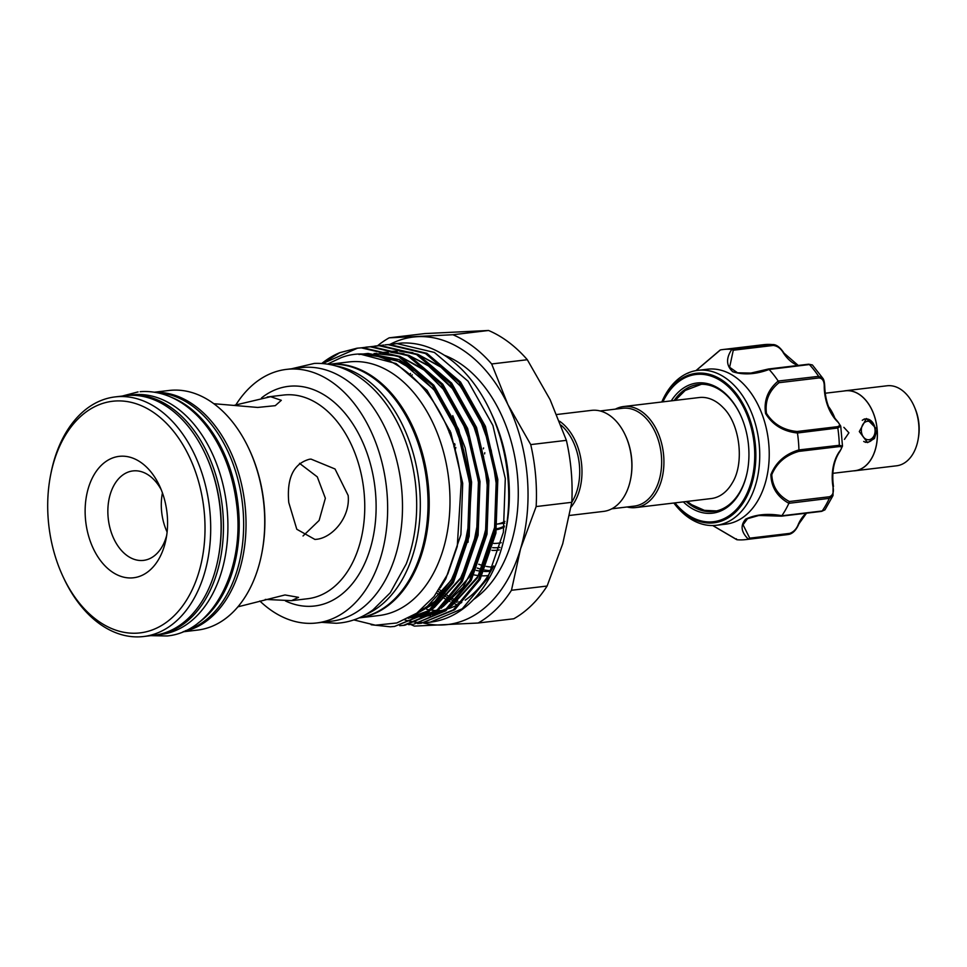 <?xml version="1.0" encoding="UTF-8"?>
<svg xmlns="http://www.w3.org/2000/svg" width="967" height="967" viewBox="0 0 967 967"><rect width="100%" height="100%" fill="white"/><g stroke="black" fill="none" stroke-linecap="round" stroke-linejoin="round"><path stroke-width="1.45" d="M155.191 635.114A120.645 80.684 -96.8 0 0 156.376 634.993L160.836 634.461A120.645 80.684 -96.8 0 0 226.967 507.917A120.645 80.684 -96.8 0 0 136.033 394.548A120.645 80.684 -96.8 0 0 132.261 394.862L127.801 395.394A120.645 80.684 -96.8 0 0 126.617 395.539M156.376 634.993A120.645 80.684 -96.8 0 0 222.519 508.449A120.645 80.684 -96.8 0 0 131.585 395.08A120.645 80.684 -96.8 0 0 127.801 395.394M185.301 630.798A120.645 80.684 -96.8 0 0 242.391 503.227A120.645 80.684 -96.8 0 0 156.908 392.662M198.235 622.917A120.645 80.684 -96.8 0 0 237.942 503.759A120.645 80.684 -96.8 0 0 171.328 397.28M862.262 420.319A11.664 8.667 -92.8 0 1 866.033 418.941A11.664 8.667 -92.8 0 1 875.208 429.566A11.664 8.667 -92.8 0 1 867.157 442.233A11.664 8.667 -92.8 0 1 863.7 441.46M861.379 431.318A9.247 6.866 87.2 0 0 869.019 439.719A9.247 6.866 87.2 0 0 875.038 429.699A9.247 6.866 87.2 0 0 867.411 421.298A9.247 6.866 87.2 0 0 861.379 431.318M843.768 391.019A40.3 26.943 83.2 0 1 845.448 390.741A40.3 26.943 83.2 0 1 846.705 390.632A40.3 26.943 83.2 0 1 877.081 428.502A40.3 26.943 83.2 0 1 854.997 470.772A40.3 26.943 83.2 0 1 853.728 470.869A40.3 26.943 83.2 0 1 853.293 470.893M845.448 390.741L887.017 385.785A40.3 26.943 83.2 0 1 888.274 385.676A40.3 26.943 83.2 0 1 918.65 423.546A40.3 26.943 83.2 0 1 896.554 465.804L854.997 470.772M825.214 393.231L845.46 390.825A40.215 26.895 83.2 0 1 846.717 390.716A40.215 26.895 83.2 0 1 877.117 429.445L874.458 438.522L867.556 442.62L859.3 431.572L866.396 418.518L877.117 429.445A40.215 26.895 83.2 0 1 854.985 470.687L832.865 473.322M843.865 427.329L848.917 432.805L844.445 439.381M686.933 373.492A95.709 64.003 -96.8 0 1 686.957 373.455L688.48 372.972M720.113 350.066L695.914 370.639M671.255 400.858A65.551 43.841 83.2 0 1 682.678 388.625A65.551 43.841 83.2 0 1 740.492 414.976A65.551 43.841 83.2 0 1 747.273 471.884A65.551 43.841 83.2 0 1 726.785 507.578A65.551 43.841 83.2 0 1 683.306 501.885M686.219 501.547A63.943 42.766 -96.8 0 0 713.489 511.458A63.943 42.766 -96.8 0 0 727.438 505.983A63.943 42.766 -96.8 0 0 747.346 471.521M740.649 415.314A63.943 42.766 -96.8 0 0 698.355 384.467A63.943 42.766 -96.8 0 0 684.406 389.943A63.943 42.766 -96.8 0 0 674.18 400.507M661.803 401.982A78.025 52.17 83.2 0 1 680.865 377.021A78.025 52.17 83.2 0 1 697.872 370.349A78.025 52.17 83.2 0 1 756.557 428.405A78.025 52.17 83.2 0 1 733.361 518.614A78.025 52.17 83.2 0 1 716.354 525.286A78.025 52.17 83.2 0 1 673.854 503.021M716.354 525.286L725.854 524.15A78.025 52.17 -96.8 0 0 742.861 517.478A78.025 52.17 -96.8 0 0 766.057 427.269A78.025 52.17 -96.8 0 0 707.373 369.213L697.872 370.349M712.788 525.528L737.047 539.755A95.709 64.003 -96.8 0 0 745.762 539.598A95.709 64.003 -96.8 0 0 748.41 539.199C741.06 532.08 740.154 525.395 745.678 519.134C755.88 514.371 767.943 513.223 781.892 515.665A95.709 64.003 -96.8 0 0 788.879 503.311C777.214 496.796 771.219 487.223 770.892 474.604C775.921 462.202 785.264 453.97 798.935 449.921A95.709 64.003 -96.8 0 0 797.449 432.998C783.306 431.487 772.681 424.997 765.586 413.55C763.64 400.652 767.846 389.81 778.181 381.046A95.709 64.003 -96.8 0 0 769.103 369.467C755.771 374.434 743.683 375.196 732.817 371.763C726.193 365.78 725.854 358.322 731.801 349.365A95.709 64.003 -96.8 0 0 723.098 349.522A95.709 64.003 -96.8 0 0 720.439 349.921L696.047 370.615M623.594 406.539L699.189 397.534A50.876 34.026 83.2 0 1 723.243 407.711C740.021 423.872 744.723 463.35 732.224 483.017A50.876 34.026 83.2 0 1 722.325 494.21A50.876 34.026 83.2 0 1 711.228 498.561L635.645 507.578A50.876 34.026 -96.8 0 0 663.64 455.409A50.876 34.026 -96.8 0 0 623.594 406.539A50.876 34.026 -96.8 0 0 615.35 409.15M611.809 508.799L634.267 506.116A49.269 32.951 -96.8 0 0 661.38 455.602A49.269 32.951 -96.8 0 0 622.591 408.279L600.144 410.963M627.027 506.986A50.876 34.026 -96.8 0 0 635.645 507.578M561.102 425.19A49.269 32.951 83.2 0 1 579.438 465.369A49.269 32.951 83.2 0 1 571.811 502.211M559.567 421.213A50.876 34.026 83.2 0 1 581.699 465.175A50.876 34.026 83.2 0 1 571.074 507.059M556.835 414.505L591.526 410.371A50.876 34.026 83.2 0 1 625.298 435.174A50.876 34.026 83.2 0 1 631.572 459.228A50.876 34.026 83.2 0 1 630.569 479.342A50.876 34.026 83.2 0 1 603.577 511.398L569.587 515.447M625.298 435.174L625.613 435.851A49.269 32.951 83.2 0 1 631.693 459.144A49.269 32.951 83.2 0 1 630.714 478.617L630.569 479.342M504.75 523.183L497.28 524.066A50.876 34.026 -96.8 0 0 504.967 521.394M496.627 528.804L496.941 528.768A55.494 37.109 -96.8 0 0 504.278 526.737M504.375 526.024A55.494 37.109 83.2 0 1 496.627 528.768M501.208 542.692A69.975 46.791 83.2 0 1 498.174 543.2A69.975 46.791 83.2 0 1 495.974 543.381A69.975 46.791 83.2 0 1 493.762 543.418M504.218 527.088A56.4 37.725 83.2 0 1 496.482 529.711M492.687 547.673A74.399 49.752 -96.8 0 0 499.987 547.431M499.286 549.921A76.816 51.372 83.2 0 1 491.937 550.356M449.22 432.696A69.975 46.791 83.2 0 1 450.102 430.702M328.816 364.341A127.692 85.386 -96.8 0 1 428.502 487.078A127.692 85.386 -96.8 0 1 359.047 617.901L379.004 615.532A127.692 85.386 -96.8 0 0 449.28 484.6A127.692 85.386 -96.8 0 0 348.761 361.96L328.792 364.341M327.475 364.124L341.097 357.681C393.533 337.471 454.804 402.864 461.162 483.585L457.27 546.391L447.818 573.902L434.026 596.566L416.729 613.211L396.796 622.966L375.414 625.214L353.849 619.907M394.56 626.435L428.043 612.885L453.354 582.605L469.188 536.347L471.098 482.593L458.709 429.529L433.845 385.253L400.181 356.509L362.77 347.685L356.871 348.229L361.332 347.854L398.742 356.678L432.406 385.422L457.282 429.711L469.66 482.763L467.75 536.516L451.927 582.775L426.616 613.054L394.548 626.435L390.233 626.797L371.159 624.767M404.955 619.968A140.36 93.859 -96.8 0 0 412.16 621.612M412.909 621.745A140.36 93.859 -96.8 0 0 416.789 622.252M417.539 622.313A140.36 93.859 -96.8 0 0 421.382 622.543M422.12 622.567A140.36 93.859 -96.8 0 0 425.927 622.518M426.652 622.482A140.36 93.859 -96.8 0 0 430.678 622.132A140.36 93.859 -96.8 0 0 505.149 533.687A140.36 93.859 -96.8 0 0 507.941 478.206A140.36 93.859 -96.8 0 0 490.62 411.845A140.36 93.859 -96.8 0 0 401.837 343.031L392.505 343.986M388.782 344.542L396.966 343.611L434.376 352.435L468.04 381.179L492.904 425.456L505.294 478.52L503.384 532.273L487.549 578.532L462.25 608.799L430.194 622.18L426.447 622.518M425.722 622.555L421.938 622.603M421.213 622.591L417.393 622.361M416.656 622.301L412.8 621.781M421.286 623.244L454.768 609.693L480.079 579.414L495.902 533.168L497.812 479.414L485.434 426.35L460.558 382.074L426.894 353.318L389.483 344.494L385.047 344.868L388.057 344.663L425.468 353.499L459.132 382.243L483.996 426.52L496.385 479.584L494.475 533.337L478.641 579.596L453.33 609.863L421.274 623.256L417.539 623.582M370.965 346.657L379.149 345.727L416.559 354.551L450.223 383.307L475.099 427.583L487.477 480.647L485.567 534.4L469.732 580.647L444.421 610.926L413.816 624.138L445.86 610.757L471.171 580.478L486.993 534.231L488.903 480.466L476.526 427.414L451.649 383.125L417.998 354.381L380.575 345.557L376.139 345.932M412.365 624.307L408.63 624.646M404.895 625.202L436.951 611.821L462.262 581.542L478.085 535.283L480.007 481.53L467.617 428.478L442.753 384.189L409.089 355.445L371.679 346.621L365.78 347.165M362.057 347.721L370.24 346.79L407.651 355.614L441.315 384.358L466.191 428.647L478.568 481.699L476.658 535.464L460.836 581.711L435.513 611.99L403.457 625.371L399.722 625.697M379.874 345.594L383.621 345.038M437.821 611.144A130.303 87.139 -96.8 0 0 446.488 609.295M448.47 608.678A130.303 87.139 -96.8 0 0 461.755 602.453M465.2 600.193A130.303 87.139 -96.8 0 0 493.629 565.961M505.149 533.687L506.043 529.154A130.303 87.139 -96.8 0 0 508.63 477.638A130.303 87.139 -96.8 0 0 492.554 416.04L490.62 411.845M422.797 608.424A130.303 87.139 -96.8 0 0 424.924 608.968M426.725 609.367A130.303 87.139 -96.8 0 0 430.363 609.996M431.439 610.141A130.303 87.139 -96.8 0 0 437.302 610.588M438.498 610.612A130.303 87.139 -96.8 0 0 441.339 610.552M473.528 599.528A130.303 87.139 -96.8 0 0 517.538 476.586A130.303 87.139 -96.8 0 0 444.397 355.276M536.153 506.563A152.423 101.922 83.2 0 0 535.597 475.474A152.423 101.922 83.2 0 0 530.738 444.602L507.941 404.665A144.784 96.821 83.2 0 1 527.22 476.115A144.784 96.821 83.2 0 1 520.56 548.809L536.153 506.563L571.799 502.308L562.721 543.78L547.117 586.038A152.423 101.922 -96.8 0 1 513.779 618.771L478.133 623.014A152.423 101.922 83.2 0 0 511.47 590.281L547.117 586.038M439.199 589.411A132.709 88.746 -96.8 0 0 442.922 592.312M444.252 593.279A132.709 88.746 -96.8 0 0 444.989 593.798M445.86 594.403A132.709 88.746 -96.8 0 0 450.429 597.316M451.299 597.824A132.709 88.746 -96.8 0 0 455.892 600.289M456.787 600.725A132.709 88.746 -96.8 0 0 457.826 601.208M459.277 601.861A132.709 88.746 -96.8 0 0 461.332 602.719M477.19 568.04A96.918 64.813 -96.8 0 0 483.524 569.781M484.769 570.022A96.918 64.813 -96.8 0 0 491.091 570.675M493.001 567.182A93.702 62.662 83.2 0 1 486.341 566.396M485.083 566.13A93.702 62.662 83.2 0 1 478.725 564.232M328.937 364.366A127.692 85.386 83.2 0 1 330.787 364.245A127.692 85.386 83.2 0 1 426.858 482.63A127.692 85.386 83.2 0 1 359.156 617.853M335.875 365.949A127.692 85.386 83.2 0 1 418.977 482.17A127.692 85.386 83.2 0 1 365.526 614.674M259.857 601.015A127.692 85.386 -96.8 0 0 316.656 622.966L331.5 621.201A127.692 85.386 -96.8 0 0 401.776 490.257A127.692 85.386 -96.8 0 0 301.257 367.617L286.413 369.394A127.692 85.386 -96.8 0 0 235.9 404.835M316.656 622.966A127.692 85.386 -96.8 0 0 386.933 492.034A127.692 85.386 -96.8 0 0 286.413 369.394M237.906 606.829L284.987 594.959L298.549 597.352L291.49 600.652L265.284 599.419M348.156 495.467C350.501 517.127 332.443 537.773 316.475 539.308L314.928 539.441L296.796 529.263L288.77 502.55C286.607 478.085 293.509 463.652 309.464 459.24L311.036 459.107L335.029 468.983L348.156 495.467M234.461 405.258L270.627 396.7L281.312 400.314L275.269 405.669L257.681 407.445L213.84 403.71M249.172 449.317L249.643 450.32A118.24 79.064 83.2 0 1 264.221 506.212A118.24 79.064 83.2 0 1 261.876 552.955L261.658 554.043A120.645 80.684 -96.8 0 0 264.051 506.345A120.645 80.684 -96.8 0 0 249.172 449.317A120.645 80.684 -96.8 0 0 169.08 390.475L154.418 392.215M182.981 631.814L197.643 630.073A120.645 80.684 -96.8 0 0 261.658 554.043M155.179 392.348A120.645 80.684 83.2 0 1 245.352 508.582A120.645 80.684 83.2 0 1 183.706 631.511M205.524 454.514L205.995 455.53A118.24 79.064 83.2 0 1 220.585 511.422A118.24 79.064 83.2 0 1 218.228 558.164L218.01 559.252A120.645 80.684 -96.8 0 0 220.416 511.555A120.645 80.684 -96.8 0 0 205.524 454.514A120.645 80.684 -96.8 0 0 125.432 395.672L115.037 396.917A120.645 80.684 83.2 0 1 210.02 512.788A120.645 80.684 83.2 0 1 143.612 636.516A120.645 80.684 83.2 0 1 63.52 577.674L62.734 575.994A116.632 77.989 -96.8 0 0 155.469 628.647A116.632 77.989 -96.8 0 0 204.363 513.284A116.632 77.989 -96.8 0 0 132.104 402.574A116.632 77.989 -96.8 0 0 50.671 474.749A116.632 77.989 -96.8 0 0 48.35 520.85A116.632 77.989 -96.8 0 0 62.734 575.994M143.612 636.516L154.007 635.271A120.645 80.684 -96.8 0 0 218.01 559.252M131.681 577.928A61.126 40.88 83.2 0 1 85.471 519.049A61.126 40.88 83.2 0 1 121.032 456.206A61.126 40.88 83.2 0 1 159.7 486.183A61.126 40.88 83.2 0 1 166.022 539.248A61.126 40.88 83.2 0 1 131.681 577.928M161.296 489.87A45.038 30.122 -96.8 0 0 134.304 470.808A45.038 30.122 -96.8 0 0 132.902 470.929A45.038 30.122 -96.8 0 0 108.207 518.167A45.038 30.122 -96.8 0 0 142.161 560.497A45.038 30.122 -96.8 0 0 143.563 560.377A45.038 30.122 -96.8 0 0 166.711 535.295M162.444 492.916A45.038 30.122 -96.8 0 0 167.11 532.043M50.671 474.749L51.021 472.936A120.645 80.684 83.2 0 1 115.037 396.917M299.528 463.338L317.297 476.876L325.359 498.259L319.122 520.451L303.022 535.984M412.208 374.833A132.709 88.746 -96.8 0 0 411.591 375.692M377.541 345.787A152.423 101.922 83.2 0 1 389.169 337.834L424.815 333.579L488.553 330.484A152.423 101.922 -96.8 0 1 527.317 359.724L550.102 399.649L566.384 440.348A152.423 101.922 -96.8 0 1 571.799 502.308M410.77 624.477A152.423 101.922 83.2 0 0 414.384 626.108L478.133 623.014M527.317 359.724L491.671 363.967A152.423 101.922 83.2 0 0 452.907 334.739L488.553 330.484M452.907 334.739L389.169 337.834M390.076 344.325A144.784 96.821 83.2 0 1 417.78 336.673A144.784 96.821 83.2 0 1 507.941 404.665L491.671 363.967M530.738 444.602L566.384 440.348M511.47 590.281L520.56 548.809A144.784 96.821 83.2 0 1 443.007 624.948A144.784 96.821 83.2 0 1 423.413 622.99M389.786 360.437A130.303 87.139 -96.8 0 0 389.157 360.836M385.688 358.781A130.303 87.139 -96.8 0 0 385.047 359.108M357.597 348.144L322.627 363.556M356.883 348.229L339.84 352.653A140.36 93.859 -96.8 0 0 321.757 363.495M339.84 352.653L322.482 363.544M498.416 543.176A69.975 46.791 -96.8 0 0 498.646 543.152A69.975 46.791 -96.8 0 0 501.196 542.741M453.813 446.21A56.4 37.725 83.2 0 1 454.683 443.648M454.152 447.358A55.494 37.109 83.2 0 1 455.022 444.723M455.832 447.479A55.494 37.109 -96.8 0 0 455.034 450.453M483.585 447.951A50.876 34.026 -96.8 0 0 483.343 448.845M484.805 452.725A49.269 32.951 -96.8 0 0 484.576 453.91M781.892 515.665L758.72 515.52L747.515 518.687L743.055 524.779L749.727 538.16L748.41 539.199M737.047 539.755L736.346 538.812M731.801 349.365L773.431 344.554L763.471 344.699L723.098 349.522M778.181 381.046L818.65 376.356L822.905 378.375L812.389 364.946L809.379 364.547L769.103 369.467M798.935 449.921L839.32 445.291L842.487 446.125L840.734 426.109L837.809 428.006L797.449 432.998M833.071 486.57L833.022 495.551L829.323 498.356L788.879 503.311M781.819 515.786L822.192 510.975L824.96 509.839L821.587 511.374A1.608 1.076 -96.8 0 0 822.192 510.975A95.709 64.003 -96.8 0 0 829.323 498.356A1.608 1.076 -96.8 0 0 829.372 496.76C832.913 495.467 834.098 492.046 832.938 486.498A39.417 26.351 83.2 0 1 839.549 451.396C842.39 447.975 842.148 446.391 838.8 446.633L798.815 451.396C785.76 455.155 776.755 462.891 771.799 474.64C772.331 486.594 778.181 495.551 789.374 501.522L788.963 503.166M749.727 538.16L789.713 533.385C793.75 531.923 796.651 528.828 798.416 524.102A39.417 26.351 83.2 0 1 806.285 513.199M781.348 516.16L759.204 515.471M789.713 533.385A1.608 1.076 -96.8 0 1 788.915 534.364A95.709 64.003 -96.8 0 1 786.135 534.787L748.543 539.175M824.331 386.679L824.235 386.933C824.416 381.324 822.663 378.327 818.976 377.94L778.979 382.702C768.995 390.861 764.824 401.075 766.468 413.344C773.407 424.138 783.608 430.182 797.074 431.5L797.437 432.829M797.074 431.5L837.059 426.725C840.371 426.084 840.323 424.211 836.89 421.092A39.417 26.351 83.2 0 1 824.235 386.933M773.419 344.554C776.924 344.893 780.466 347.757 784.044 353.16A1.608 0.713 147.1 0 0 783.439 352.991C780.877 348.471 777.48 345.956 773.274 345.449L733.276 350.223L729.614 367.291L737.543 372.803L750.888 373.069L769.007 369.358M842.487 446.125L840.069 451.13A1.608 0.967 -144.5 0 1 839.549 451.396M798.815 451.396L798.947 450.102M840.069 451.13C833.735 460.522 831.535 472.295 833.469 486.461L832.938 486.498M778.979 382.702L778.29 381.179M822.905 378.375C823.944 379.68 824.561 382.485 824.754 386.788C825.298 401.015 829.541 412.498 837.482 421.261A1.608 0.894 136.3 0 0 836.89 421.092M733.276 350.223L731.934 349.377M806.538 513.163L798.96 523.788A1.608 0.798 -156 0 1 798.416 524.102M834.908 418.24A40.215 26.895 -96.8 0 0 828.514 406.575M914.77 407.76A36.19 24.199 83.2 0 1 918.372 437.93M674.954 502.888A74.133 49.571 -96.8 0 0 729.674 515.375A74.133 49.571 -96.8 0 0 748.071 417.635A74.133 49.571 -96.8 0 0 679.789 380.829A74.133 49.571 -96.8 0 0 662.903 401.849M662.214 401.934A75.269 50.332 83.2 0 1 679.753 379.753A75.269 50.332 83.2 0 1 749.087 417.128A75.269 50.332 83.2 0 1 730.411 516.366A75.269 50.332 83.2 0 1 674.265 502.973M409.935 374.253A132.709 88.746 83.2 0 1 410.54 373.431M459.784 603.626A132.709 88.746 83.2 0 1 457.971 602.912M456.484 602.296A132.709 88.746 83.2 0 1 455.662 601.933M454.768 601.522A132.709 88.746 83.2 0 1 450.151 599.202M449.268 598.718A132.709 88.746 83.2 0 1 447.999 597.993M446.633 597.171A132.709 88.746 83.2 0 1 444.699 595.962M443.829 595.382A132.709 88.746 83.2 0 1 442.971 594.814M441.629 593.883A132.709 88.746 83.2 0 1 438.003 591.175M490.789 571.219A96.918 64.813 83.2 0 1 484.129 571.437M482.811 571.364A96.918 64.813 83.2 0 1 476.175 570.385M291.49 600.652L307.736 598.718A102.55 68.584 -96.8 0 0 364.184 493.557A102.55 68.584 -96.8 0 0 283.452 395.056L267.206 396.99M261.537 397.908A110.601 73.951 83.2 0 1 375.498 492.59A110.601 73.951 83.2 0 1 285.483 600.966M474.072 574.918A100.943 67.509 -96.8 0 0 480.672 575.764M481.989 575.824A100.943 67.509 -96.8 0 0 488.154 575.583M436.733 592.989A134.316 89.822 -96.8 0 0 442.499 597.122M443.357 597.691A134.316 89.822 -96.8 0 0 447.854 600.386M448.712 600.858A134.316 89.822 -96.8 0 0 449.86 601.474M451.263 602.187A134.316 89.822 -96.8 0 0 453.221 603.13M454.091 603.529A134.316 89.822 -96.8 0 0 457.391 604.919M410.612 617.103L434.268 603.613L453.318 580.176M468.028 542.269L471.606 482.231L465.163 447.878L452.737 415.653M428.574 380.853L399.311 359.651L368.089 353.438L359.664 354.442M440.166 587.924L445.823 578.774L460.908 534.618L462.697 483.295L450.852 432.636L427.088 390.366L396.071 363.544L361.453 354.43M412.184 616.595L421.298 616.753M422.615 616.656L430.629 615.423M432.503 614.964L446.186 609.536M450.211 607.179L479.39 574.773L494.475 530.605L496.276 479.294L484.431 428.635L460.655 386.365L440.468 366.553L417.587 354.176M412.885 352.725L397.606 350.453M409.138 617.913L421.721 616.487M423.594 616.027L437.277 610.6M441.303 608.243L470.482 575.836L485.567 531.669L487.368 480.357L475.522 429.699L451.746 387.429L431.572 367.617L408.678 355.24M403.988 353.789L388.71 351.517M408.243 618.384L428.369 611.664M432.394 609.307L461.573 576.888L476.658 532.732L478.46 481.421L466.614 430.762L442.838 388.492L422.664 368.681L399.77 356.303M412.655 615.906L434.945 601.365L452.665 577.952L467.75 533.796L469.551 482.473L457.705 431.826L433.929 389.556L401.776 362.105L366.034 353.692L358.878 354.466M773.274 345.449A1.608 1.076 -96.8 0 0 772.307 344.566A95.709 64.003 -96.8 0 0 763.471 344.699M818.976 377.94A1.608 1.076 -96.8 0 0 818.65 376.356A95.709 64.003 -96.8 0 0 809.379 364.547A1.608 1.076 -96.8 0 0 808.605 364.208L808.605 364.208A1.608 1.076 -96.8 0 0 808.291 364.329M838.8 446.633A1.608 1.076 -96.8 0 0 839.32 445.291A95.709 64.003 -96.8 0 0 837.809 428.006A1.608 1.076 -96.8 0 0 837.059 426.725M789.374 501.522L829.372 496.76M798.041 365.466A39.417 26.351 83.2 0 1 783.439 352.991M821.14 511.289A1.608 1.076 -96.8 0 0 821.587 511.374L781.421 516.16M138.051 391.901L122.217 396.059M150.792 635.657L167.158 635.972C213.719 631.644 245.267 568.125 236.577 503.976C233.035 475.679 223.969 451.057 209.368 430.097C201.051 418.397 191.563 409.174 180.914 402.429C168.476 394.621 155.554 391.006 142.173 391.55L140.167 391.695M867.157 442.233L865.368 442.318M675.196 400.386L685.192 390.438L701.438 384.262M404.907 625.202L403.469 625.371M376.127 345.932L374.688 346.101M321.769 622.361L336.238 623.268C349.534 622.543 361.791 618.058 373.032 609.826L390.245 592.795L406.237 563.942C415.713 538.909 418.747 511.664 415.327 482.195C411.712 453.62 402.659 428.514 388.166 406.853C379.173 393.654 368.753 383.222 356.92 375.571C343.345 366.88 329.143 362.83 314.323 363.423L291.538 368.778M364.595 354.538L393.69 358.793L415.218 371.11L434.606 390.559L451.553 417.78L463.544 449.836L469.708 484.479L469.66 519.279L463.314 552.193L451.13 580.381L424.9 608.992L415.23 614.25M365.985 354.647L367.363 354.357M374.072 353.438L397.316 355.941M402.042 357.524L424.477 370.325L443.321 389.266L460.328 416.439L472.367 448.47L478.58 483.113L478.592 517.937L472.271 550.96L460.074 579.257L434.207 607.663M430.194 610.141L410.274 617.297M369.479 355.022L371.884 354.321M375.269 353.499L376.272 353.293M382.98 352.375L388.661 352.181M390.716 352.23L406.225 354.877M410.951 356.46L427.474 364.994L452.858 388.988L472.645 422.784L483.524 456.521L488.142 492.312L486.196 527.547L477.867 559.603L462.988 587.271L443.116 606.599M439.103 609.077L425.287 614.891M423.377 615.387L410.83 616.982M373.552 355.723L380.78 353.257M384.177 352.435L385.18 352.23M391.889 351.311L397.57 351.118M399.625 351.178L415.133 353.825M419.847 355.397L441.025 367.23L460.183 385.954L478.653 415.363L491.236 450.392L496.905 488.166L495.249 525.54L477.456 577.867L452.024 605.535M448.011 608.025L434.195 613.827M432.285 614.323L424.114 615.677M422.772 615.786L413.272 615.653M687.247 501.426L691.526 504.641L704.375 510.334L716.547 510.927M786.135 534.787L745.762 539.598M833.022 495.551L824.96 509.839M768.427 369.007L750.912 373.069M837.482 421.261L840.734 426.109M784.044 353.16L798.246 365.441M768.487 368.995L808.605 364.208L812.389 364.946M712.715 525.528L736.745 539.671M798.96 523.788C796.397 529.735 793.17 533.252 789.265 534.316M866.033 418.941L864.172 419.025"/></g></svg>
